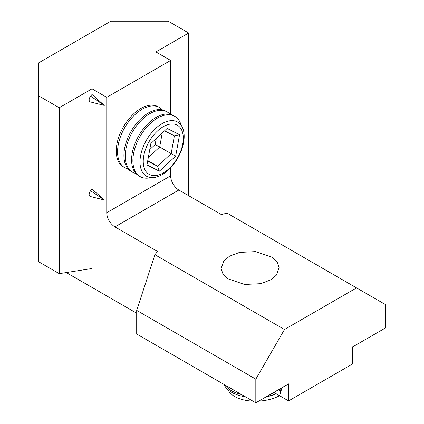 <?xml version="1.0" encoding="UTF-8"?>
<svg xmlns="http://www.w3.org/2000/svg" width="424" height="424" viewBox="0 0 424 424"><rect width="100%" height="100%" fill="white"/><g stroke="black" fill="none" stroke-linecap="round" stroke-linejoin="round"><path stroke-width="0.64" d="M229.543 256.175L239.539 252.418L255.646 251.612L272.272 257.288L277.254 262.207L279.082 267.406L276.49 275.054L270.65 279.909L260.654 283.667L244.553 284.472L227.927 278.796L222.945 273.877L221.111 268.678L223.702 261.03L229.543 256.175M273.835 392.396L288.58 400.908L352.461 364.025L352.461 347.002L385.225 328.086L385.225 304.443L356.558 287.896L284.483 329.506L154.93 254.707L157.537 251.485L114.946 226.893A11.581 6.689 60 0 1 106.758 212.71L106.758 97.329L170.639 60.447L170.639 114.432M66.261 272.553L136.698 313.219M170.639 167.703L170.639 175.828A11.581 6.689 -120 0 0 178.827 190.01L221.418 214.602L227.004 213.097L356.558 287.896M92.013 94.494L90.625 96.179L104.299 105.406L92.013 94.494L92.013 88.817L59.254 107.733L38.775 95.914L38.775 62.81L110.85 21.2L168.18 21.2L188.659 33.019L155.899 51.935L170.639 60.447M288.58 400.908L288.58 383.884L255.82 402.8L255.82 379.157L284.483 329.506M92.013 88.817L106.758 97.329M104.283 199.98L90.344 196.503A4.054 2.343 120 0 1 90.625 190.752L104.299 199.98L92.013 189.067L92.013 102.348M59.254 107.733L59.254 273.655L92.013 268.509L92.013 196.922M280.868 388.336L280.423 393.361L281.902 387.737M188.659 195.687L188.659 33.019M154.93 254.707L136.698 310.384L255.82 379.157M136.698 310.384L136.698 334.027L255.82 402.8M90.625 190.752L92.013 189.067M104.283 105.406L90.344 101.93A4.054 2.343 -60 0 1 90.625 96.179M38.775 95.914L38.775 261.831L59.254 273.655M280.402 393.366L279.188 389.306M128.233 169.038A34.747 20.061 -60 0 1 124.762 167.708L123.453 166.955A34.747 20.061 -60 0 1 133.714 113.812A34.747 20.061 -60 0 1 158.205 106.769L159.509 107.526A34.747 20.061 -60 0 1 162.397 109.869M124.762 167.708A34.747 20.061 -60 0 1 135.023 114.565A34.747 20.061 -60 0 1 159.509 107.526M135.897 173.464A34.747 20.061 -60 0 1 132.426 172.133L131.122 171.381A34.747 20.061 -60 0 1 141.383 118.238A34.747 20.061 -60 0 1 165.869 111.194L167.173 111.952A34.747 20.061 -60 0 1 170.061 114.295M132.426 172.133A34.747 20.061 -60 0 1 142.687 118.99A34.747 20.061 -60 0 1 167.173 111.952M150.965 177.582A34.747 20.061 -60 0 1 140.09 176.564L138.786 175.806A34.747 20.061 -60 0 1 149.047 122.663A34.747 20.061 -60 0 1 173.533 115.62L174.842 116.377A34.747 20.061 -60 0 1 181.159 125.281M140.09 176.564A34.747 20.061 -60 0 1 150.35 123.421A34.747 20.061 -60 0 1 174.842 116.377M155.693 128.419A31.228 18.031 -60 0 1 183.221 129.548A31.228 18.031 -60 0 1 168.476 169.849A31.228 18.031 -60 0 1 140.948 168.72A31.228 18.031 -60 0 1 155.693 128.419M157.468 131.027A28.323 16.356 -60 0 1 182.442 132.055A28.323 16.356 -60 0 1 169.065 168.609A28.323 16.356 -60 0 1 144.096 167.581A28.323 16.356 -60 0 1 157.468 131.027M179.564 134.721L175.684 156.101L159.387 171.195L146.974 164.915L150.854 143.54L167.146 128.44L179.564 134.721L174.391 135.818L171.158 153.636L175.684 156.101M159.387 171.195L157.58 166.213L171.158 153.636L159.689 147.017L148.31 157.558M174.391 135.818L164.554 130.841M147.647 161.194L157.58 166.213L147.764 160.553M149.762 149.555L155.163 144.547L159.689 147.017L162.233 132.993M156.255 138.531L155.163 144.547M225.149 385.093A34.747 18.237 -4.2 0 0 241.431 394.495M271.588 393.695A34.747 18.237 -4.2 0 0 274.529 392.794M224.153 384.52A34.747 18.237 -4.2 0 0 242.899 396.361A34.747 18.237 -4.2 0 0 245.459 396.822M266.966 396.361A34.747 18.237 -4.2 0 0 275.754 393.976A34.747 18.237 -4.2 0 0 276.252 393.79M265.991 396.928A28.323 14.867 -4.2 0 0 272.78 395.051L275.754 393.976M228.154 389.884A31.228 16.388 -4.2 0 0 252.948 401.141M258.751 401.104A31.228 16.388 -4.2 0 0 279.586 395.714M114.946 226.893L178.827 190.01M170.639 175.828L106.758 212.71M245.639 396.922L242.899 396.361"/></g></svg>
